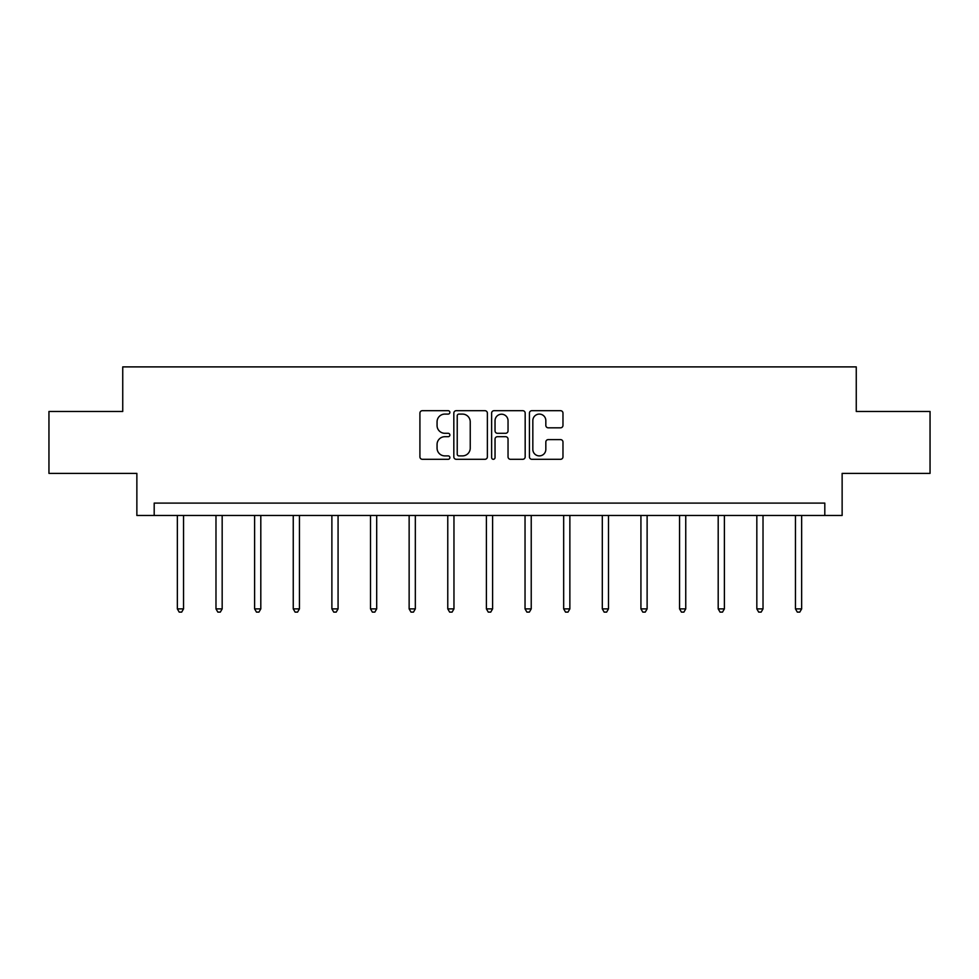 <?xml version="1.0" encoding="UTF-8"?>
<svg xmlns="http://www.w3.org/2000/svg" width="979" height="979" viewBox="0 0 979 979"><rect width="100%" height="100%" fill="white"/><g stroke="black" fill="none" stroke-linecap="round" stroke-linejoin="round"><path stroke-width="1.47" d="M449.875 412.392A1.701 1.701 0 0 0 448.174 410.69L422.353 410.69A2.435 2.435 0 0 0 419.918 413.114L419.918 456.875A2.435 2.435 0 0 0 422.353 459.298L448.174 459.298A1.701 1.701 0 0 0 449.875 457.597A1.701 1.701 0 0 0 448.174 455.896L444.833 455.896A7.783 7.783 0 0 1 437.062 448.125L437.062 444.478A7.783 7.783 0 0 1 444.833 436.695L448.174 436.695A1.701 1.701 0 0 0 449.875 434.994A1.701 1.701 0 0 0 448.174 433.293L444.833 433.293A7.783 7.783 0 0 1 437.062 425.51L437.062 421.863A7.783 7.783 0 0 1 444.833 414.093L448.174 414.093A1.701 1.701 0 0 0 449.875 412.392M560.539 427.823A2.435 2.435 0 0 0 562.974 425.388L562.974 413.114A2.435 2.435 0 0 0 560.539 410.69L531.854 410.69A2.435 2.435 0 0 0 529.431 413.114L529.431 456.875A2.435 2.435 0 0 0 531.854 459.298L560.539 459.298A2.435 2.435 0 0 0 562.974 456.875L562.974 442.043A2.435 2.435 0 0 0 560.539 439.608L548.264 439.608A2.435 2.435 0 0 0 545.829 442.043L545.829 449.398A6.498 6.498 0 0 1 539.331 455.896A6.498 6.498 0 0 1 532.833 449.398L532.833 420.591A6.498 6.498 0 0 1 539.331 414.093A6.498 6.498 0 0 1 545.829 420.591L545.829 425.388A2.435 2.435 0 0 0 548.264 427.823L560.539 427.823M824.807 515.48L842.136 515.48L842.136 473.383L930.05 473.383L930.05 411.474L856.258 411.474L856.258 366.892L122.742 366.892L122.742 411.474L48.95 411.474L48.95 473.383L136.864 473.383L136.864 515.48L824.807 515.48L824.807 503.096L154.192 503.096L154.192 515.48M487.371 413.114A2.435 2.435 0 0 0 484.948 410.69L456.263 410.69A2.435 2.435 0 0 0 453.828 413.114L453.828 456.875A2.435 2.435 0 0 0 456.263 459.298L484.948 459.298A2.435 2.435 0 0 0 487.371 456.875L487.371 413.114M494.052 410.69L522.737 410.69A2.435 2.435 0 0 1 525.172 413.114L525.172 456.875A2.435 2.435 0 0 1 522.737 459.298L510.463 459.298A2.435 2.435 0 0 1 508.04 456.875L508.04 439.13A2.435 2.435 0 0 0 505.605 436.695L497.467 436.695A2.435 2.435 0 0 0 495.031 439.13L495.031 457.597A1.701 1.701 0 0 1 493.33 459.298A1.701 1.701 0 0 1 491.629 457.597L491.629 413.114A2.435 2.435 0 0 1 494.052 410.69M458.931 414.093A1.701 1.701 0 0 0 457.23 415.794L457.23 454.195A1.701 1.701 0 0 0 458.931 455.896L462.455 455.896A7.783 7.783 0 0 0 470.238 448.125L470.238 421.863A7.783 7.783 0 0 0 462.455 414.093L458.931 414.093M508.04 420.713A6.498 6.498 0 0 0 501.529 414.215A6.498 6.498 0 0 0 495.031 420.713L495.031 430.858A2.435 2.435 0 0 0 497.467 433.293L505.605 433.293A2.435 2.435 0 0 0 508.04 430.858L508.04 420.713M177.346 515.48L177.346 608.889L183.538 608.889L183.538 515.48M183.538 608.889L181.69 612.108L179.206 612.108L177.346 608.889M215.98 515.48L215.98 608.889L222.172 608.889L222.172 515.48M222.172 608.889L220.312 612.108L217.84 612.108L215.98 608.889M254.613 515.48L254.613 608.889L260.806 608.889L260.806 515.48M260.806 608.889L258.945 612.108L256.474 612.108L254.613 608.889M293.247 515.48L293.247 608.889L299.439 608.889L299.439 515.48M299.439 608.889L297.579 612.108L295.107 612.108L293.247 608.889M331.881 515.48L331.881 608.889L338.073 608.889L338.073 515.48M338.073 608.889L336.213 612.108L333.741 612.108L331.881 608.889M370.515 515.48L370.515 608.889L376.695 608.889L376.695 515.48M376.695 608.889L374.847 612.108L372.363 612.108L370.515 608.889M409.136 515.48L409.136 608.889L415.329 608.889L415.329 515.48M415.329 608.889L413.481 612.108L410.996 612.108L409.136 608.889M447.77 515.48L447.77 608.889L453.962 608.889L453.962 515.48M453.962 608.889L452.102 612.108L449.63 612.108L447.77 608.889M486.404 515.48L486.404 608.889L492.596 608.889L492.596 515.48M492.596 608.889L490.736 612.108L488.264 612.108L486.404 608.889M525.038 515.48L525.038 608.889L531.23 608.889L531.23 515.48M531.23 608.889L529.37 612.108L526.898 612.108L525.038 608.889M563.671 515.48L563.671 608.889L569.864 608.889L569.864 515.48M569.864 608.889L568.004 612.108L565.519 612.108L563.671 608.889M602.305 515.48L602.305 608.889L608.485 608.889L608.485 515.48M608.485 608.889L606.637 612.108L604.153 612.108L602.305 608.889M640.927 515.48L640.927 608.889L647.119 608.889L647.119 515.48M647.119 608.889L645.259 612.108L642.787 612.108L640.927 608.889M679.561 515.48L679.561 608.889L685.753 608.889L685.753 515.48M685.753 608.889L683.893 612.108L681.421 612.108L679.561 608.889M718.194 515.48L718.194 608.889L724.387 608.889L724.387 515.48M724.387 608.889L722.526 612.108L720.054 612.108L718.194 608.889M756.828 515.48L756.828 608.889L763.02 608.889L763.02 515.48M763.02 608.889L761.16 612.108L758.688 612.108L756.828 608.889M795.462 515.48L795.462 608.889L801.654 608.889L801.654 515.48M801.654 608.889L799.794 612.108L797.31 612.108L795.462 608.889"/></g></svg>
